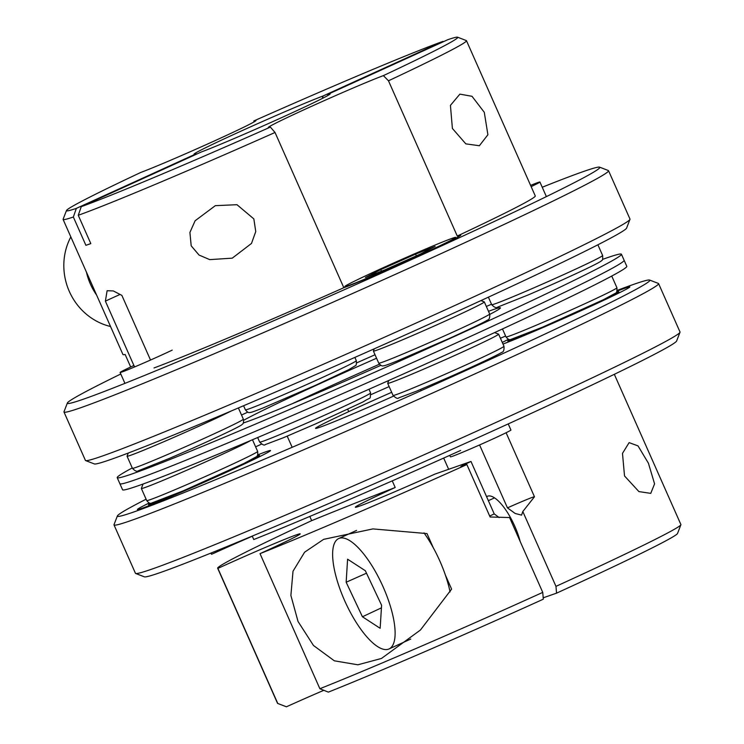 <?xml version="1.0" encoding="UTF-8"?>
<svg xmlns="http://www.w3.org/2000/svg" width="744" height="744" viewBox="0 0 744 744"><rect width="100%" height="100%" fill="white"/><g stroke="black" fill="none" stroke-linecap="round" stroke-linejoin="round"><path stroke-width="1.12" d="M393.464 396.171A74.456 2.148 156.1 0 1 319.79 427.279A74.456 2.148 156.1 0 1 315.596 428.414A74.456 2.148 156.1 0 1 391.67 392.311M680.007 332.261L676.631 340.984A291.202 8.389 156.1 0 1 455.384 447.823A291.202 8.389 156.1 0 1 160.806 572.387A291.202 8.389 156.1 0 1 144.392 576.842L135.668 573.475A297.823 8.575 -23.9 0 0 152.455 568.918A297.823 8.575 -23.9 0 0 453.719 441.527A297.823 8.575 -23.9 0 0 680.007 332.261A297.823 8.575 -23.9 0 0 680.016 331.982L658.58 283.594A297.823 8.575 156.1 0 1 436.142 391.409A297.823 8.575 156.1 0 1 131.009 520.53A297.823 8.575 156.1 0 1 114.009 524.911A297.823 8.575 156.1 0 1 114.027 524.641L117.394 515.918A291.202 8.389 -23.9 0 0 134.004 511.9A291.202 8.389 -23.9 0 0 436.114 383.951A291.202 8.389 -23.9 0 0 649.642 280.06A291.202 8.389 -23.9 0 0 633.228 284.515A291.202 8.389 -23.9 0 0 617.25 290.383M649.642 280.06L658.366 283.418A297.823 8.575 156.1 0 1 658.58 283.594M257.712 454.891A72.8 2.093 156.1 0 1 266.371 451.608A72.8 2.093 156.1 0 1 270.528 450.604A72.8 2.093 156.1 0 1 215.211 477.313A72.8 2.093 156.1 0 1 141.565 508.459A72.8 2.093 156.1 0 1 137.463 509.575A72.8 2.093 156.1 0 1 149.237 502.953M502.284 342.454A72.8 2.093 156.1 0 1 508.533 339.301M616.999 291.239A72.8 2.093 156.1 0 1 625.667 287.956A72.8 2.093 156.1 0 1 629.815 286.952A72.8 2.093 156.1 0 1 577.205 312.452A72.8 2.093 156.1 0 1 502.991 344.035M648.415 463.214L638.017 445.889L629.126 442.624L622.486 453.394L624.523 475.946L638.919 491.598L650.758 493.374L654.571 483.86L648.415 463.214M433.259 547.686L427.01 533.587L372.902 528.91L323.64 539.344L304.631 552.169L293.015 571.225L290.885 595.451L298.046 621.5L313.475 645.485L334.354 660.821L357.864 664.792L381.477 658.449L420.407 630.047L451.617 589.127L445.368 575.019M499.205 517.591L494.221 513.899L470.989 461.475L434.887 474.114A70.038 2.018 156.1 0 1 359.315 506.199A70.038 2.018 156.1 0 1 355.316 507.231A70.038 2.018 156.1 0 1 395.194 487.506L392.255 480.875M309.811 516.429L311.68 520.642A220.605 6.352 -23.9 0 0 217.657 568.23L277.521 703.303A220.605 6.352 -23.9 0 0 277.679 703.433A220.605 6.352 -23.9 0 0 277.763 703.461L217.899 568.388A66.179 1.906 -23.9 0 1 296.438 534.834A66.179 1.906 -23.9 0 1 300.213 533.866A66.179 1.906 -23.9 0 1 260.019 553.648L319.873 688.721A220.605 6.352 -23.9 0 0 542.739 592.391L509.575 517.545L490.101 516.987L466.869 464.563A27.575 0.79 -23.9 0 1 462.396 466.283A27.575 0.79 -23.9 0 1 460.824 466.693A27.575 0.79 -23.9 0 1 470.989 461.475M542.739 592.391L543.315 599.18A213.993 6.166 156.1 0 1 328.346 692.125L319.873 688.721M252.3 536.238A66.179 1.906 -23.9 0 0 211.649 554.271L211.091 553.015M486.604 496.713A37.507 12.592 65.5 0 1 487.32 496.304A37.507 12.592 65.5 0 1 514.792 526.259A37.507 12.592 65.5 0 1 520.205 541.539M506.097 432.729L534.471 496.769A27.575 0.79 -23.9 0 0 532.899 497.169A27.575 0.79 -23.9 0 0 507.454 507.864L479.573 444.949M534.471 496.769L522.809 511.519L555.973 586.365A220.605 6.352 -23.9 0 0 680.89 524.753L677.524 533.476A213.993 6.166 156.1 0 1 556.549 593.154L543.194 597.823M522.809 511.519L521.572 515.127L515.174 513.481L507.454 507.864M680.89 524.753A220.605 6.352 -23.9 0 0 680.899 524.548L614.321 374.316M555.973 586.365L556.549 593.154M252.235 536.089L253.76 539.539A220.605 6.352 -23.9 0 0 460.62 450.455M277.763 703.461L286.412 706.8A213.993 6.166 156.1 0 1 286.394 706.791A213.993 6.166 156.1 0 1 286.403 706.8A66.179 1.906 156.1 0 1 323.863 690.283M114.009 524.911L135.455 573.299A297.823 8.575 -23.9 0 0 135.668 573.475M494.221 513.899A27.575 0.79 -23.9 0 0 489.682 516.057M505.613 336.046A291.202 8.389 -23.9 0 0 500.424 338.25M389.131 386.592A291.202 8.389 -23.9 0 0 370.986 394.636M261.488 444.122A291.202 8.389 -23.9 0 0 255.611 446.837M146.112 499.205A291.202 8.389 -23.9 0 0 117.394 515.918M448.651 469.297L443.675 458.062M260.019 553.648A220.605 6.352 -23.9 0 0 466.869 464.563M210.943 553.071L211.408 554.113A220.605 6.352 -23.9 0 0 211.649 554.271M311.68 520.642A661.825 19.056 156.1 0 1 395.194 487.506M335.739 575.456A60.664 20.376 -114.5 0 0 389.019 648.954A60.664 20.376 -114.5 0 0 392.004 612.024A60.664 20.376 -114.5 0 0 338.725 538.535A60.664 20.376 -114.5 0 0 335.739 575.456M450.064 591.908A60.664 20.376 -114.5 0 0 448.734 586.188A60.664 20.376 -114.5 0 0 424.015 532.881M347.597 559.2L346.155 582.226L362.43 616.767L380.147 628.289L381.598 605.253L365.323 570.713L347.597 559.2M366.494 573.206L346.155 582.226M381.43 607.848L362.43 616.767M110.549 326.514A60.664 57.121 -109.3 0 1 95.018 320.301A60.664 57.121 -109.3 0 1 70.847 236.918M96.608 295.052A60.664 57.121 -109.3 0 1 86.425 272.081M172.208 350.117A33.089 0.949 156.1 0 1 139.268 364.951A33.089 0.949 156.1 0 1 120.11 372.474A33.089 0.949 156.1 0 1 128.517 368.02A33.089 0.949 156.1 0 1 133.901 365.481M257.108 455.96A60.664 1.748 156.1 0 1 259.433 455.458A60.664 1.748 156.1 0 1 244.023 463.624A60.664 1.748 156.1 0 1 183.619 490.817A60.664 1.748 156.1 0 1 148.502 504.609A60.664 1.748 156.1 0 1 150.437 503.232M530.602 185.395A33.089 0.949 156.1 0 1 539.911 182.01A33.089 0.949 156.1 0 1 531.504 186.465A33.089 0.949 156.1 0 1 531.151 186.632M616.404 292.308A60.664 1.748 156.1 0 1 618.72 291.806A60.664 1.748 156.1 0 1 603.31 299.972A60.664 1.748 156.1 0 1 542.906 327.165A60.664 1.748 156.1 0 1 507.799 340.957A60.664 1.748 156.1 0 1 509.724 339.58M480.95 300.595L484.279 301.878A60.664 1.748 156.1 0 1 484.316 301.906A60.664 1.748 156.1 0 1 443.006 322.078A60.664 1.748 156.1 0 1 373.395 351.066A60.664 1.748 156.1 0 1 373.395 351.01L374.241 348.815M379.403 364.216A143.397 4.129 -23.9 0 0 326.374 387.968A143.397 4.129 -23.9 0 0 292.197 403.741A143.397 4.129 -23.9 0 1 326.374 387.968A143.397 4.129 -23.9 0 1 379.403 364.216M489.831 314.377A143.397 4.129 -23.9 0 0 500.414 307.858A143.397 4.129 -23.9 0 0 488.483 311.308M376.566 358.236A143.397 4.129 -23.9 0 0 323.696 381.914A143.397 4.129 -23.9 0 0 243.679 420.276M247.771 412.148A275.754 7.942 -23.9 0 0 241.521 415.04M132.255 467.939A275.754 7.942 -23.9 0 0 117.208 477.676A275.754 7.942 -23.9 0 0 457.058 335.246A275.754 7.942 -23.9 0 0 621.435 254.225A275.754 7.942 -23.9 0 0 602.51 259.414M117.208 477.676L119.886 483.721A275.754 7.942 -23.9 0 0 459.736 341.301A275.754 7.942 -23.9 0 0 624.114 260.279L626.792 266.324A275.754 7.942 -23.9 0 1 462.424 347.346A275.754 7.942 -23.9 0 1 122.565 489.766L119.886 483.721A275.754 7.942 -23.9 0 0 459.736 341.301A275.754 7.942 -23.9 0 0 624.114 260.279L621.435 254.225M491.524 304.25A275.754 7.942 -23.9 0 0 486.334 306.454M375.023 354.749A275.754 7.942 -23.9 0 0 356.683 362.877M243.251 423.001A143.397 4.129 -23.9 0 0 380.835 365.351M250.774 440.457A60.664 1.748 156.1 0 1 190.697 468.515A60.664 1.748 156.1 0 1 141.36 488.483A60.664 1.748 156.1 0 1 141.36 488.427L143.062 484.019M231.412 410.911A60.664 1.748 156.1 0 1 226.706 413.246A60.664 1.748 156.1 0 1 165.168 441.146A60.664 1.748 156.1 0 1 127.066 456.23A60.664 1.748 156.1 0 1 127.066 456.174L128.275 453.04M191.189 245.818L199.039 255.062L209.752 259.619L232.268 258.159L251.481 243.455L255.75 231.579L253.844 218.903L236.973 204.702L215.332 205.66L195.114 220.754L189.915 232.426L191.189 245.818M120.788 374A291.202 8.389 -23.9 0 0 67.369 403.016A291.202 8.389 -23.9 0 0 426.238 252.886A291.202 8.389 -23.9 0 0 599.608 167.158A291.202 8.389 -23.9 0 0 542.227 187.246M599.608 167.158L608.332 170.525A297.823 8.575 156.1 0 1 608.546 170.702A297.823 8.575 156.1 0 1 431.027 258.196A297.823 8.575 156.1 0 1 63.984 412.018A297.823 8.575 156.1 0 1 63.993 411.739L67.369 403.016M629.973 219.359L626.606 228.083A291.202 8.389 156.1 0 1 453.04 313.373A291.202 8.389 156.1 0 1 94.358 463.94L85.634 460.573A297.823 8.575 -23.9 0 0 452.464 306.584A297.823 8.575 -23.9 0 0 629.973 219.359A297.823 8.575 -23.9 0 0 629.991 219.08L608.546 170.702M452.399 128.461L465.828 143.862L479.378 145.74L487.897 134.748L484.288 112.307L472.022 96.302L459.876 94.135L450.427 105.378L452.399 128.461M134.552 366.959L105.388 301.153L107.108 290.727L113.293 290.923L121.867 295.387L150.52 360.04M105.388 301.153A27.575 0.79 156.1 0 1 113.004 297.628A27.575 0.79 156.1 0 1 120.082 294.438M388.48 80.798L383.383 75.618A213.993 6.166 -23.9 0 0 457.597 37.2L466.321 40.567A220.605 6.352 156.1 0 1 466.479 40.697A220.605 6.352 156.1 0 1 388.48 80.798L457.272 236.043A66.179 1.906 156.1 0 1 460.778 235.16A66.179 1.906 156.1 0 1 421.327 254.606A66.179 1.906 156.1 0 1 343.821 287.714L275.029 132.478A220.605 6.352 156.1 0 1 78.269 215.286L90.815 243.604L85.904 245.325L73.349 217.006A220.605 6.352 156.1 0 1 63.1 219.443A220.605 6.352 156.1 0 1 63.11 219.248L66.476 210.524A213.993 6.166 -23.9 0 0 76.344 208.376L73.349 217.006M383.383 75.618A66.179 1.906 -23.9 0 0 307.737 108.057A66.179 1.906 -23.9 0 0 268.286 127.503A66.179 1.906 -23.9 0 0 270.388 127.094L275.029 132.478M66.476 210.524A213.993 6.166 -23.9 0 1 140.839 172.422A66.179 1.906 -23.9 0 0 216.485 139.984A66.179 1.906 -23.9 0 0 255.936 120.547A66.179 1.906 -23.9 0 0 253.834 120.956L253.983 121.96M457.597 37.2A213.993 6.166 -23.9 0 0 447.879 39.665L328.048 94.246L327.537 95.706M328.048 94.246A74.456 2.148 156.1 0 1 330.178 93.93A74.456 2.148 156.1 0 1 285.798 115.729A74.456 2.148 156.1 0 1 201.094 152.074L81.263 206.655A213.993 6.166 -23.9 0 0 270.388 127.094M457.272 236.043A220.605 6.352 -23.9 0 0 535.271 195.932L466.479 40.697M81.263 206.655L78.269 215.286M443.564 41.636L442.959 41.385L323.129 95.967L322.245 98.496M442.959 41.385A213.993 6.166 -23.9 0 0 253.834 120.956M196.779 154.045L196.174 153.794L76.344 208.376M196.174 153.794A74.456 2.148 156.1 0 1 194.091 154.231A74.456 2.148 156.1 0 1 245.241 129.224A74.456 2.148 156.1 0 1 323.129 95.967M63.984 412.018L85.421 460.397A297.823 8.575 -23.9 0 0 85.634 460.573M154.027 367.964A220.605 6.352 -23.9 0 0 343.821 287.714M130.684 366.997L125.141 354.488A220.605 6.352 156.1 0 1 122.955 354.525L63.1 219.443M449.757 455.337L450.418 456.825A33.089 0.949 -23.9 0 0 450.492 456.853A33.089 0.949 -23.9 0 0 481.917 443.917A33.089 0.949 -23.9 0 0 510.923 430.013L508.226 423.922M455.607 237.345A60.664 1.748 -23.9 0 0 397.993 261.07A60.664 1.748 -23.9 0 0 344.798 286.552A60.664 1.748 -23.9 0 0 344.928 286.607A60.664 1.748 -23.9 0 0 402.541 262.874A60.664 1.748 -23.9 0 0 455.728 237.392A60.664 1.748 -23.9 0 0 455.607 237.345M419.793 254.327L435.119 246.459L415.598 254.104L380.742 269.616L365.416 277.484L384.936 269.839L419.793 254.327M381.467 271.197L380.742 269.616M416.352 255.862L415.598 254.104M494.593 332.596L498.573 334.13A60.664 1.748 156.1 0 1 498.61 334.168A60.664 1.748 156.1 0 1 441.573 361.352A60.664 1.748 156.1 0 1 387.689 383.327A60.664 1.748 156.1 0 1 387.689 383.272L388.768 380.482M313.568 420.118A60.664 1.748 -23.9 0 0 370.605 392.934C369.759 400.412 372.158 396.087 363.184 401.853L315.465 423.959A56.256 1.618 156.1 0 1 315.465 423.959L283.548 437.677L265.283 444.587C264.353 445.665 262.483 444.838 259.684 442.085A60.664 1.748 -23.9 0 0 313.568 420.118M489.682 314.005C489.989 317.837 489.199 319.873 487.339 320.134C484.865 321.91 472.133 328.039 449.153 338.511L396.961 361.054C383.634 366.355 384.043 365.741 383.132 365.834C382.091 366.318 380.621 365.434 378.752 363.165A60.664 1.748 -23.9 0 0 448.362 334.168A60.664 1.748 -23.9 0 0 489.682 314.005L484.316 301.906M315 380.835A60.664 1.748 -23.9 0 0 356.311 360.673C356.562 364.002 356.237 365.685 355.334 365.723L348.889 369.591L315.782 385.178L263.599 407.721C250.272 413.022 250.682 412.409 249.77 412.502C248.719 412.985 247.259 412.102 245.39 409.832A60.664 1.748 -23.9 0 0 315 380.835M257.48 451.673A60.664 1.748 -23.9 0 0 257.647 451.422C257.963 454.714 257.536 456.491 256.373 456.751L244.004 463.428L183.191 490.854L151.106 503.251C150.065 503.744 148.595 502.851 146.717 500.582A60.664 1.748 -23.9 0 0 200.359 478.718A60.664 1.748 -23.9 0 0 257.48 451.673M255.248 457.476A56.256 1.618 156.1 0 1 199.941 483.581A56.256 1.618 156.1 0 1 152.687 502.591M243.353 419.17C243.781 422.062 243.455 423.736 242.395 424.192C241.735 424.805 242.237 424.991 230.789 430.646C213.872 438.811 193.291 448.102 169.046 458.537L138.486 470.71C137.073 471.91 135.055 471.11 132.423 468.32A60.664 1.748 -23.9 0 0 170.525 453.245A60.664 1.748 -23.9 0 0 232.063 425.345A60.664 1.748 -23.9 0 0 243.353 419.17L238.387 407.954M614.535 293.824A56.256 1.618 156.1 0 1 559.228 319.929A56.256 1.618 156.1 0 1 511.984 338.948M616.934 287.77C617.046 291.639 616.618 293.415 615.669 293.099L603.291 299.776L542.478 327.202L510.403 339.599C509.352 340.092 507.882 339.199 506.004 336.93A60.664 1.748 -23.9 0 0 559.655 315.065A60.664 1.748 -23.9 0 0 616.767 288.021A60.664 1.748 -23.9 0 0 616.934 287.77L611.745 276.052M591.35 261.693A60.664 1.748 -23.9 0 0 602.64 255.518C602.891 258.847 602.566 260.53 601.664 260.567C601.078 261.07 601.85 261.181 590.076 266.994C573.159 275.159 552.578 284.45 528.333 294.884L497.773 307.058C496.36 308.258 494.341 307.458 491.71 304.668A60.664 1.748 -23.9 0 0 529.812 289.593A60.664 1.748 -23.9 0 0 591.35 261.693M503.976 346.267C504.274 350.089 503.502 352.126 501.651 352.377C498.991 354.377 476.197 365.211 448.837 377.292A56.256 1.618 156.1 0 1 448.827 377.301L416.91 391.009L398.654 397.919C397.724 398.998 395.854 398.17 393.046 395.417A60.664 1.748 -23.9 0 0 446.93 373.451A60.664 1.748 -23.9 0 0 503.976 346.267L498.61 334.168M286.403 706.8L277.679 703.433M389.019 648.954L410.725 639.068M338.725 538.535L356.608 530.388M494.537 497.866L488.362 500.675M259.907 456.518L259.433 455.458M148.977 505.669L148.502 504.609M120.11 372.474L124.936 383.374M368.978 389.252L370.605 392.934M257.666 437.537L259.684 442.085M348.741 411.637L347.718 409.33M292.159 447.311L287.212 436.151M508.264 342.017L507.799 340.957M619.194 292.866L618.72 291.806M539.911 182.01L546.384 196.611M373.395 351.066L378.752 363.165M354.869 357.399L356.311 360.673M243.576 405.74L245.39 409.832M252.476 439.741L257.647 451.422M141.36 488.483L146.717 500.582M127.066 456.23L132.423 468.32M502.479 328.96L506.004 336.93M421.113 390.684L420.574 389.484M344.798 286.552L345.114 287.249M455.728 237.392L456.044 238.089M481.424 363.435L481.08 362.672M597.888 244.795L602.64 255.518M488.389 297.163L491.71 304.668M387.689 383.327L393.046 395.417"/></g></svg>
